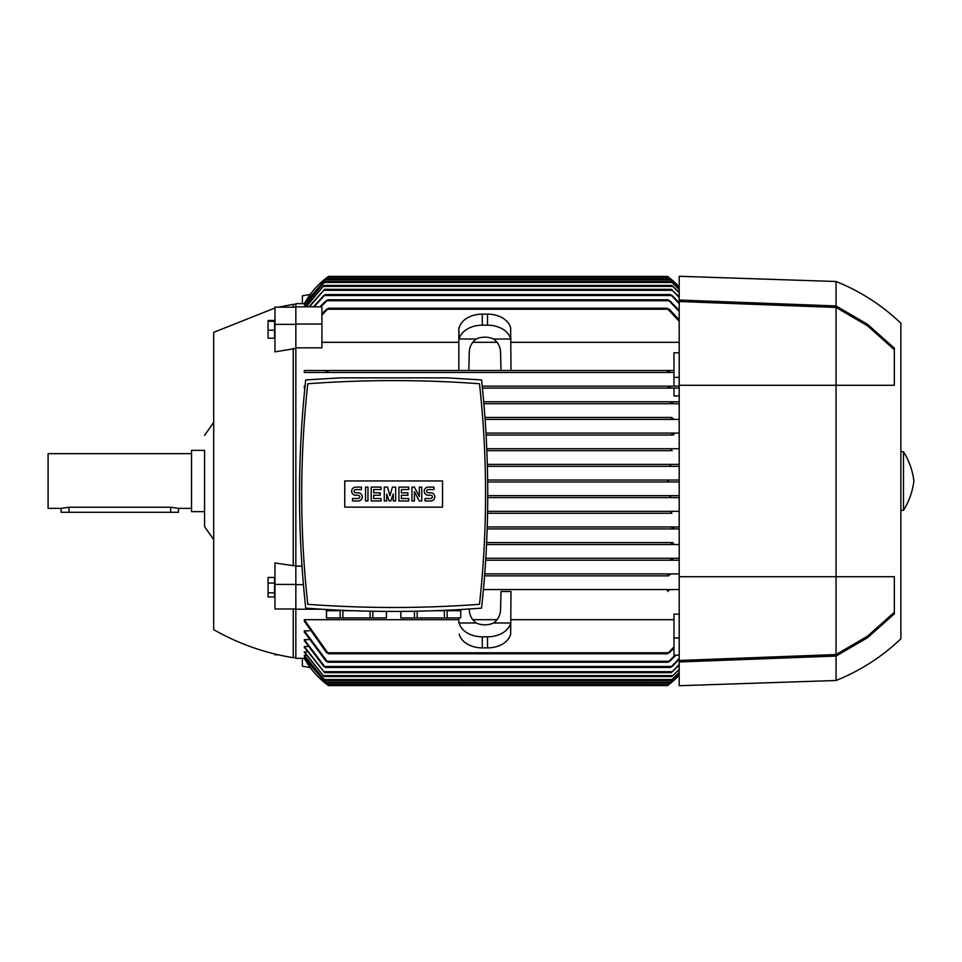 <?xml version="1.0" encoding="UTF-8"?>
<svg xmlns="http://www.w3.org/2000/svg" width="962" height="962" viewBox="0 0 962 962"><rect width="100%" height="100%" fill="white"/><g stroke="black" fill="none" stroke-linecap="round" stroke-linejoin="round"><path stroke-width="1.44" d="M204.569 450.36L204.569 526.635L204.569 450.36L191.534 450.36L191.534 511.64L204.569 511.64M191.534 453.619L48.1 453.619L48.1 508.381L61.135 508.381L68.963 507.239L170.671 507.239L178.487 508.381L191.534 508.381M178.487 508.381L178.487 512.289L61.135 512.289L61.135 508.381M274.976 307.984L213.696 332.359L213.696 629.641C238.516 643.794 265.031 653.138 293.242 657.683L295.839 657.683M295.839 304.317L293.242 304.317L293.242 307.167M295.839 348.412L274.976 351.864L274.976 324.362L295.839 324.362M293.242 348.412L293.242 565.656L295.839 565.656M304.653 658.333L295.839 658.333L295.839 303.667L304.653 303.667M293.242 608.982L293.242 657.683M670.562 402.765L671.211 401.791L483.706 401.791L671.211 401.791L670.911 403.222M679.196 395.923L673.977 395.923L673.977 388.095L482.419 388.095L679.196 388.095M304.317 388.095L304.317 386.135L305.062 386.135L304.317 386.135M679.196 386.135L668.65 386.135L668.097 387.121L668.65 386.135L482.215 386.135L668.65 386.135L668.145 387.205M304.317 372.45L673.977 372.45L304.317 372.45L304.317 370.49L458.838 370.49L458.838 327.946L459.163 339.009L476.262 339.009A15.645 11.063 0 0 1 484.908 337.169A15.645 11.063 0 0 1 493.566 339.009C498.063 342.316 500.396 346.813 500.565 352.525L500.998 370.49L510.99 370.49L510.666 327.946A23.473 16.595 180 0 0 487.518 314.117L487.518 325.18A23.473 16.595 0 0 1 510.666 339.009L510.99 339.009M510.99 372.45L501.034 372.45M458.838 342.304L321.921 342.304M295.839 324.05L321.921 324.05L321.921 347.835L295.839 347.835M672.029 417.436L484.968 417.436L672.029 417.436L671.272 418.41M672.715 433.08L671.873 434.054L672.715 433.08L679.196 433.08L486.002 433.08L672.715 433.08M486.111 435.04L673.244 435.04M671.885 448.725L670.899 449.711L671.885 448.725L679.196 448.725L486.796 448.725L671.885 448.725M671.175 466.329L669.937 465.355L671.043 464.369L679.196 464.369L487.349 464.369L671.055 464.369M668.77 481.974L487.71 481.974L679.196 481.974L668.77 481.974L667.46 481L668.77 480.026L667.664 480.483M667.496 371.476L667.893 370.49L673.977 370.49L510.99 370.49M671.055 497.631L487.77 497.631L679.196 497.631L671.055 497.631L669.937 496.645L671.175 495.67M670.995 495.695L670.358 495.959M671.885 513.275L487.602 513.275L671.885 513.275L670.899 512.289L672.246 511.315L679.196 511.315L487.626 511.315L672.246 511.315M671.873 527.946L672.715 528.92L487.193 528.92L672.715 528.92L671.873 527.946L672.715 528.92L679.196 528.92M671.272 543.59L672.029 544.564L486.556 544.564L672.029 544.564L671.272 543.59L672.029 544.564L679.196 544.564M672.739 542.604L486.652 542.604L672.534 542.628M670.562 559.235L671.211 560.209L485.69 560.209L671.211 560.209L670.562 559.235L671.211 560.209L679.196 560.209M304.317 657.551L325.974 683.104L304.317 657.719L305.351 657.551M304.317 655.375L325 680.495L304.317 655.723L306.072 655.375M304.317 651.731L324.038 676.587L304.317 652.272L306.806 651.731M304.317 646.548L324.627 672.678L304.317 647.282L304.317 646.548L307.563 646.548M323.773 666.486L304.317 640.62L304.317 639.658L308.345 639.658M326.082 661.267L304.317 632.046L304.317 630.832L309.163 630.832M326.611 652.789L304.317 621.224L304.317 619.696L458.838 619.696M668.037 685.148L679.196 675.24A84.752 84.752 0 0 1 667.46 685.581L328.439 685.581L304.317 658.333A84.752 84.752 0 0 0 328.439 685.581L328.222 685.425M327.128 684.607L668.71 684.655M679.196 674.687L669.937 683.104L679.196 674.53M679.196 672.859L670.899 680.495L679.196 672.546M679.196 669.732L671.873 676.587L679.196 669.239M679.196 665.211L671.272 672.678L679.196 664.55M679.196 659.223L672.125 666.486M304.317 639.658L325.336 667.46L670.562 667.46L679.196 658.357M672.823 665.584L670.466 667.387M676.07 655.158L669.829 661.267M304.317 630.832L327.801 662.241L668.097 662.241L675.083 655.158M670.49 660.401L667.953 662.133M679.196 614.165L673.977 614.165L673.977 655.158L679.196 655.158M458.838 622.991L458.838 617.917M476.262 622.991L459.163 622.991A23.473 16.595 180 0 0 482.299 636.82L487.518 636.82L487.518 647.883A23.473 16.595 0 0 0 510.666 634.054L510.99 591.51L500.998 591.51L500.565 609.475C500.396 615.187 498.063 619.684 493.566 622.991A15.645 11.063 180 0 1 484.908 624.831A15.645 11.063 180 0 1 476.262 622.991C471.765 619.684 469.432 615.187 469.264 609.475L469.252 608.994M510.666 634.054L510.666 622.991L493.566 622.991M487.518 636.82A23.473 16.595 180 0 0 510.666 622.991L510.99 622.991M500.998 591.51L510.99 591.51M510.99 619.696L673.977 619.696M459.163 634.054A23.473 16.595 0 0 0 482.299 647.883L487.518 647.883M458.838 370.49L468.831 370.49L469.264 352.525C469.432 346.813 471.765 342.316 476.262 339.009M458.838 339.009L459.163 339.009A23.473 16.595 0 0 1 482.299 325.18L487.518 325.18M679.196 342.304L510.99 342.304M493.566 339.009L510.666 339.009L510.666 327.946M458.838 372.45L468.783 372.45M487.518 314.117L482.299 314.117A23.473 16.595 180 0 0 459.163 327.946M673.977 648.172L669.287 652.789M679.196 321.248L667.46 308.754L669.877 310.029M667.46 308.237L328.415 308.237L321.921 315.115M497.065 342.304L472.763 342.304M295.839 566.077L301.972 566.077M484.728 573.905L679.196 573.905L484.728 573.905M472.763 619.696L497.065 619.696M468.831 370.49L500.998 370.49M306.072 306.625L304.317 306.277L325 281.505L670.899 281.505L679.196 289.141M305.351 304.449L304.317 304.281L325.974 278.896L669.937 278.896L679.196 287.313M668.77 277.393L667.46 276.419A84.752 84.752 0 0 1 679.196 286.76L668.77 277.393L327.128 277.393L328.439 276.419A84.752 84.752 0 0 0 304.317 303.667L328.439 276.419L667.46 276.419L668.301 277.044M673.977 386.135L673.977 352.789L679.196 352.789M673.977 377.357L679.196 377.357M670.49 387.566L667.953 386.664M673.977 637.95L679.196 637.95M295.839 609.211L321.368 609.211M668.65 575.865L484.583 575.865L668.65 575.865L668.097 574.879M483.417 589.55L679.196 589.55L483.417 589.55M510.99 589.55L501.034 589.55M295.839 584.643L303.415 584.643M321.921 324.05L321.921 306.842L295.839 306.842M319.829 306.842L326.082 300.733M669.829 300.733L679.196 310.413M679.196 311.496L668.097 299.759L327.801 299.759L320.815 306.842M325.409 301.599L327.958 299.867M485.81 558.261L679.196 558.261L485.81 558.261M487.253 526.96L679.196 526.96L487.253 526.96M672.246 450.685L486.88 450.685L672.246 450.685L670.899 449.711M679.196 419.396L485.113 419.396L679.196 419.396M679.196 403.739L483.886 403.739L679.196 403.739M673.52 418.723L671.211 418.109M674.097 434.283L671.837 433.826M487.77 495.67L679.196 495.67L487.77 495.67M487.674 480.026L679.196 480.026L487.674 480.026M679.196 466.329L487.409 466.329L679.196 466.329M671.837 528.174L674.097 527.717M671.211 543.891L673.52 543.277M679.196 289.454L670.899 281.505M325 281.505L304.317 306.625M325 680.495L670.899 680.495M305.94 306.842L324.038 285.413L671.873 285.413L679.196 292.268M324.038 676.587L671.873 676.587M324.038 285.413L306.253 306.842M679.196 292.761L671.873 285.413M679.196 297.45L671.272 289.321L679.196 296.789M308.958 306.842L324.627 289.321L309.427 306.842M324.627 672.678L671.272 672.678M324.627 289.321L671.272 289.321M313.396 306.842L323.773 295.514M672.125 295.514L679.196 302.777M325.433 667.387L323.076 665.584M670.466 294.612L672.823 296.416M323.076 296.416L325.433 294.612M314.081 306.842L325.336 294.54L670.562 294.54L679.196 303.643M327.958 662.133L325.409 660.401M667.953 299.867L670.49 301.599M321.921 313.828L326.611 309.211M669.287 309.211L679.196 319.913M304.317 619.696L328.415 653.763L667.496 653.763L673.977 646.885M669.877 651.971L667.46 653.763M326.034 310.029L328.439 308.237M328.439 653.763L326.034 651.971M325.974 683.104L669.937 683.104M325.974 278.896L304.317 304.449M679.196 287.47L669.937 278.896M667.893 591.51L667.46 590.572L669.877 590.007M672.823 403.15L670.466 402.381M671.211 401.791L679.196 401.791M304.317 370.49L667.893 370.49M669.877 371.993L667.46 371.428M328.006 370.49L328.439 371.428L326.034 371.993M670.466 559.619L672.823 558.85M667.953 575.336L670.49 574.434M444.492 606.373L449.422 606.144M449.591 606.144L454.365 605.904M454.605 605.892L466.137 605.23M321.14 605.23L332.672 605.892M332.912 605.904L337.686 606.144M337.854 606.144L342.785 606.373M370.069 611.207L370.069 617.917L326.491 617.917L326.491 609.511M386.423 611.423L386.423 617.917L370.069 617.917M372.823 617.917L372.823 611.255M386.471 611.423L386.423 617.917M434.199 610.738L444.396 610.738L444.396 617.917L400.805 617.917L400.805 611.423M447.15 617.917L447.15 610.738L460.75 610.738L460.75 617.917L444.396 617.917M460.786 609.511L460.75 617.917M400.853 617.917L400.853 611.423M414.454 611.255L414.454 617.917M417.207 617.917L417.207 611.207M326.527 617.917L326.527 610.738L340.127 610.738L340.127 617.917M342.881 617.917L342.881 610.738L353.066 610.738M305.724 379.942C297.462 456.012 297.462 532.07 305.724 608.128C364.333 612.529 422.943 612.529 481.553 608.128C489.814 532.07 489.814 456.012 481.553 379.942L447.534 377.874L339.742 377.874L305.724 379.942M393.638 607.479A1168.433 1168.433 0 0 0 479.485 604.316A1004.015 1004.015 0 0 0 479.485 383.754A1168.433 1168.433 0 0 0 307.792 383.754A1004.015 1004.015 0 0 0 307.792 604.316A1168.433 1168.433 0 0 0 393.638 607.479M442.532 507.142L344.745 507.142L344.745 480.94L442.532 480.94L442.532 507.142M419.312 496.488L419.312 487.109L421.753 487.109L421.753 500.962L419.312 500.962L414.418 491.594L414.418 500.962L411.976 500.962L411.976 487.109L414.418 487.109L419.312 496.488M395.671 487.109L395.671 500.962L393.23 500.962L393.23 494.035L390.788 500.962L389.153 500.962L386.712 494.035L386.712 500.962L384.271 500.962L384.271 487.109L387.53 487.109L389.971 495.67L392.412 487.109L395.671 487.109M365.524 500.962L365.524 487.109L367.965 487.109L367.965 500.962L365.524 500.962M355.748 487.109A4.076 4.076 0 0 0 351.671 491.185A4.076 4.076 0 0 0 355.748 495.262L358.189 495.262A1.635 1.635 0 0 1 359.812 496.897A1.635 1.635 0 0 1 358.189 498.52L352.489 498.52L352.489 500.962L358.189 500.962A4.076 4.076 0 0 0 362.265 496.897A4.076 4.076 0 0 0 358.189 492.821L355.748 492.821A1.635 1.635 0 0 1 354.112 491.185A1.635 1.635 0 0 1 355.748 489.562L361.447 489.562L361.447 487.109L355.748 487.109M373.677 489.562L373.677 492.821L380.194 492.821L380.194 495.262L373.677 495.262L373.677 498.52L381 498.52L381 500.962L371.224 500.962L371.224 487.109L381 487.109L381 489.562L373.677 489.562M401.382 489.562L401.382 492.821L407.9 492.821L407.9 495.262L401.382 495.262L401.382 498.52L408.718 498.52L408.718 500.962L398.929 500.962L398.929 487.109L408.718 487.109L408.718 489.562L401.382 489.562M428.27 487.109A4.076 4.076 0 0 0 424.194 491.185A4.076 4.076 0 0 0 428.27 495.262L430.723 495.262A1.635 1.635 0 0 1 432.347 496.897A1.635 1.635 0 0 1 430.723 498.52L425.012 498.52L425.012 500.962L430.723 500.962A4.076 4.076 0 0 0 434.788 496.897A4.076 4.076 0 0 0 430.723 492.821L428.27 492.821A1.635 1.635 0 0 1 426.647 491.185A1.635 1.635 0 0 1 428.27 489.562L433.982 489.562L433.982 487.109L428.27 487.109M310.305 667.604L302.369 666.161L302.369 658.333M302.369 303.667L302.369 295.839L310.305 294.396M679.196 661.964L679.196 685.714L836.062 680.495L836.062 656.048L679.196 661.964L679.196 576.707L836.062 576.707L836.062 654.557L679.196 660.485M679.196 300.036L836.062 305.952L836.062 281.505L679.196 276.286L679.196 576.707M679.196 301.515L836.062 307.443L836.062 576.707L894.335 576.707L894.335 613.876L867.496 637.734L836.062 656.048M894.335 612.265L867.483 636.219L836.062 654.557M836.062 307.443L867.483 325.781L894.335 349.735M836.062 305.952L867.496 324.266L894.335 348.124L894.335 385.293L679.196 385.293M836.062 281.505C860.341 291.245 881.938 305.146 900.865 323.232L900.865 638.768C881.95 656.854 860.341 670.754 836.062 680.495M903.474 481L903.474 510.341C909.09 501.322 912.565 491.546 913.9 481C912.565 470.454 909.09 460.678 903.474 451.659L903.474 481M295.839 584.415L274.976 584.415L274.976 562.962L293.242 565.656M274.976 654.016L274.976 654.833L278.475 654.833M295.839 307.167L274.976 307.167L274.976 324.362M274.591 330.182L274.591 320.454L268.073 320.454L268.073 338.203L274.591 338.203L274.591 330.182L268.073 330.182M274.591 321.308L268.073 321.308M295.839 608.982L274.976 608.982L274.976 584.415M274.591 596.945L274.591 577.453L268.073 577.453L268.073 596.945L274.591 596.945M274.591 592.82L268.073 592.82M274.591 583.068L268.073 583.068M68.963 512.289L68.963 507.239M170.671 512.289L170.671 507.239M324.843 682.13L671.055 682.13M324.014 679.521L671.885 679.521M323.184 675.613L672.715 675.613L323.184 675.613M323.881 671.692L672.029 671.692L323.881 671.692M324.699 666.486L671.211 666.486L324.699 666.486M327.248 661.267L668.65 661.267L327.248 661.267M482.299 636.82L482.299 647.883M482.299 314.117L482.299 325.18M328.006 652.789L667.893 652.789L328.006 652.789M328.006 309.211L667.893 309.211M327.248 300.733L668.65 300.733M324.014 282.479L671.885 282.479M323.184 286.387L672.715 286.387M323.881 290.308L672.029 290.308M324.699 295.514L671.211 295.514M324.843 279.87L671.055 279.87M204.569 435.365L213.696 422.366M213.696 539.634L204.569 526.635M293.242 304.317L278.475 307.167M900.865 510.341L903.474 510.341M900.865 451.659L903.474 451.659"/></g></svg>
